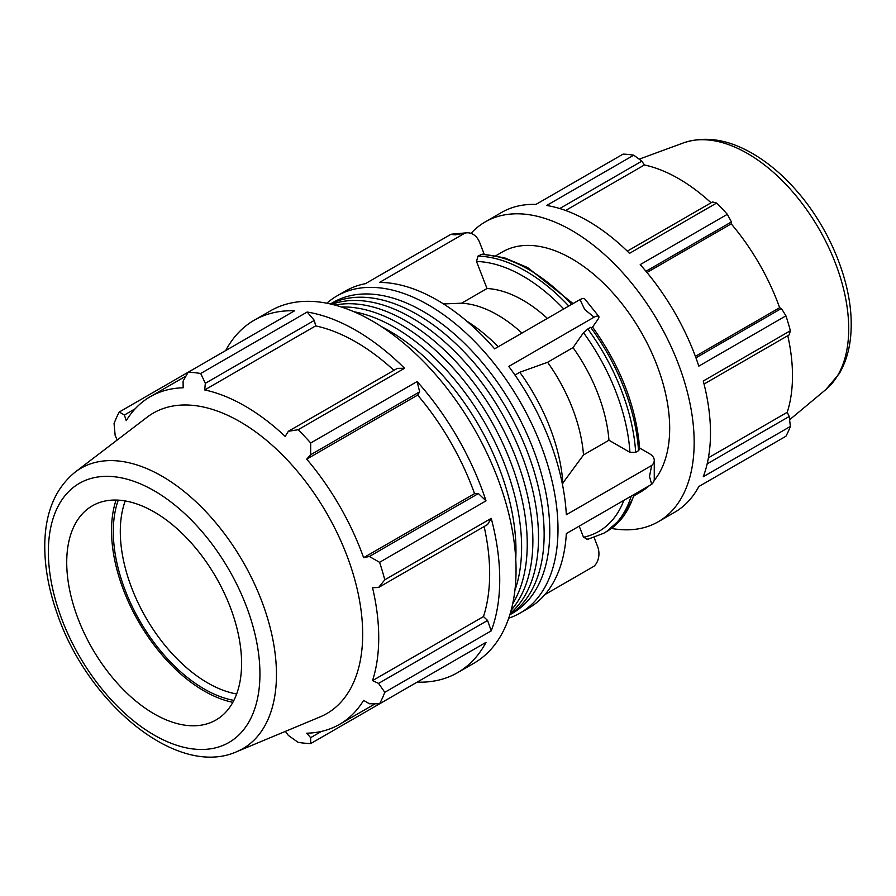 <?xml version="1.0" encoding="UTF-8"?>
<svg xmlns="http://www.w3.org/2000/svg" width="896" height="896" viewBox="0 0 896 896"><rect width="100%" height="100%" fill="white"/><g stroke="black" fill="none" stroke-linecap="round" stroke-linejoin="round"><path stroke-width="1.34" d="M515.749 559.171A179.446 103.6 -120 0 0 515.973 550.536A179.446 103.6 -120 0 0 381.506 326.648M510.272 613.379A179.446 103.6 -120 0 0 538.507 537.522A179.446 103.6 -120 0 0 466.278 363.597A179.446 103.6 -120 0 0 331.822 304.293M511.157 610.21A179.446 103.6 -120 0 0 532.874 540.781A179.446 103.6 -120 0 0 465.539 372.523A179.446 103.6 -120 0 0 335.003 305.099M509.846 614.768L512.613 613.166A179.446 103.6 -120 0 0 549.774 531.026A179.446 103.6 -120 0 0 471.442 350.437A179.446 103.6 -120 0 0 333.166 302.366L330.4 303.957M509.891 614.622A179.446 103.6 -120 0 0 544.141 534.274A179.446 103.6 -120 0 0 467.746 355.746A179.446 103.6 -120 0 0 330.546 303.99M512.714 603.714A179.446 103.6 -120 0 0 527.24 544.029A179.446 103.6 -120 0 0 341.41 306.992M514.898 590.442A179.446 103.6 -120 0 0 521.606 547.288A179.446 103.6 -120 0 0 353.998 311.752M704.032 384.048L789.242 334.858L790.362 330.736L703.259 381.024A173.096 99.938 60 0 1 703.259 476.739L790.362 426.451A173.096 99.938 -120 0 1 785.938 436.229L698.824 486.528A173.096 99.938 60 0 1 674.632 512.299L658.314 521.718A173.096 99.938 60 0 1 611.453 528.427M471.016 233.374A173.096 99.938 60 0 1 485.218 221.906L501.536 212.475A173.096 99.938 60 0 1 535.954 204.411L623.067 154.123A173.096 99.938 -120 0 1 633.752 155.176L546.638 205.475A173.096 99.938 60 0 1 629.53 253.333L716.643 203.034L712.51 201.947L627.301 251.149M645.96 271.275L731.427 221.928L727.328 214.312L640.214 264.611A173.096 99.938 60 0 1 698.824 366.128L785.938 315.84L781.402 308.482L695.934 357.818M559.765 208.533L641.838 161.146L633.752 155.176M565.611 210.482L644.426 164.976A160.989 92.949 60 0 1 711.054 202.787M641.838 161.146L644.426 164.976M646.979 272.485L731.214 223.854A160.989 92.949 60 0 1 779.632 307.698L781.402 308.482M731.427 221.928L731.214 223.854M695.386 356.339L779.632 307.698M708.4 457.811L787.226 412.306L789.242 416.461L707.168 463.848M787.786 335.698A160.989 92.949 60 0 1 792.49 375.816A160.989 92.949 60 0 1 787.226 412.306M790.362 426.451L789.242 416.461M698.824 486.528L727.328 470.075M393.938 370.339A189.213 109.245 -120 0 0 315.638 325.898L314.339 320.387L307.16 312.032L200.715 373.486A203.448 117.466 -120 0 0 188.149 372.243L294.594 310.789A203.448 117.466 -120 0 0 254.139 320.264A203.448 117.466 -120 0 0 225.702 350.56M404.578 368.278L397.398 368.346L288.389 431.278L298.133 429.733L404.578 368.278A203.448 117.466 -120 0 0 307.16 312.032M285.398 731.371L288.389 735.459L298.133 742.347A203.448 117.466 -120 0 0 310.699 743.59L417.144 682.136A203.448 117.466 -120 0 0 457.587 672.65A203.448 117.466 -120 0 0 486.024 642.354L379.59 703.808A203.448 117.466 -120 0 0 384.787 692.317L491.232 630.862A203.448 117.466 -120 0 0 491.232 518.358L384.787 579.813A203.448 117.466 -120 0 0 379.59 562.307L486.024 500.853L478.374 493.55L474.544 493.64A189.213 109.245 -120 0 0 417.648 395.091L419.642 391.821L417.133 381.539L310.699 442.994A203.448 117.466 -120 0 0 298.133 429.733M486.024 500.853A203.448 117.466 -120 0 0 417.133 381.539M491.232 630.862L487.581 620.458L483.47 616.582A189.213 109.245 -120 0 0 484.131 526.546M483.47 616.582L372.534 680.624A189.213 109.245 -120 0 0 378.728 637.75A189.213 109.245 -120 0 0 372.534 587.72L378.571 587.485L487.581 524.552L491.232 518.358M185.965 376.074L150.338 396.648A189.213 109.245 -120 0 1 183.165 387.8L183.086 381.125L188.149 372.243L119.269 412.014A203.448 117.466 -120 0 0 114.061 423.517L115.147 435.389L117.186 440.026M457.587 672.65L473.917 663.23A203.448 117.466 -120 0 0 507.55 508.939A203.448 117.466 -120 0 0 372.187 320.925A203.448 117.466 -120 0 0 270.458 310.845L254.139 320.264M321.474 731.405L310.632 737.666L310.699 743.59M310.632 737.666L306.723 733.208A189.213 109.245 -120 0 0 339.539 724.36A189.213 109.245 -120 0 0 363.619 700.358L369.365 703.752L379.59 703.808M487.581 620.458L378.571 683.39L384.787 692.317M378.571 683.39L372.534 680.624M384.787 579.813L378.571 587.485M478.374 493.55L369.365 556.483L379.59 562.307M474.544 493.64L363.619 557.682A189.213 109.245 -120 0 0 306.723 459.133L310.632 454.754L419.642 391.821M369.365 556.483L363.619 557.682M417.648 395.091L306.723 459.133M310.699 442.994L310.632 454.754M508.726 618.184A183.109 105.717 -120 0 0 520.072 613.088A183.109 105.717 -120 0 0 520.072 401.654A183.109 105.717 -120 0 0 336.974 295.938L345.554 290.987A183.109 105.717 -120 0 1 365.434 283.662L450.766 234.405L455.28 234.83L464.901 233.139A16.274 12.835 -95.1 0 1 466.659 232.826A16.274 12.835 -95.1 0 1 479.618 242.39L484.198 254.206M466.659 232.826L452.525 234.08A16.274 12.835 84.9 0 0 450.766 234.405M464.901 233.139L379.568 282.408A183.109 105.717 -120 0 1 494.648 348.846L579.981 299.578L584.763 309.59L594.115 317.162A16.274 3.438 -38.8 0 1 598.763 316.366A16.274 3.438 -38.8 0 1 597.576 319.917L592.558 327.074M573.07 303.576L527.688 267.602L504.47 257.79L482.149 254.139L477.949 256.144L476.515 261.486L487.01 288.523L461.574 303.206L443.509 303.934M598.763 316.366L584.629 298.782A16.274 3.438 141.2 0 0 579.981 299.578M594.115 317.162L508.782 366.43A183.109 105.717 -120 0 1 566.328 514.741L651.661 465.472L649.499 476.437L651.661 484.31L566.328 533.579A183.109 105.717 -120 0 1 528.662 608.126L520.072 613.088M592.088 327.723L590.666 327.342L587.81 328.989L583.509 332.685L573.014 347.603L547.59 362.286L519.792 372.266L514.965 375.054M639.643 448.045L649.499 453.723A16.274 9.397 180 0 1 654.259 460.365A16.274 9.397 180 0 1 651.661 465.472M562.307 483.75L583.52 454.922L608.955 440.227L629.933 452.346L635.667 452.346L638.523 450.699L639.71 448.963C636.362 407.03 620.581 366.33 592.39 326.85M594.16 537.622L597.576 546.426A16.274 12.835 -95.1 0 1 594.115 566.182L544.936 594.574M579.208 526.142L583.509 537.242L587.81 539.291M336.974 295.938A183.109 105.717 -120 0 0 326.883 303.218M562.912 483.403A142.419 82.219 -120 0 0 519.792 372.266M498.254 346.763A142.419 82.219 -120 0 0 466.682 321.082M583.52 454.922A122.181 70.538 -120 0 0 547.59 362.286M521.942 333.088A122.181 70.538 -120 0 0 461.574 303.206M608.955 440.227A122.181 70.538 -120 0 0 573.014 347.603M547.378 318.405A122.181 70.538 -120 0 0 487.01 288.523M651.661 484.31A16.274 9.397 0 0 0 654.259 479.214L654.259 460.365M236.69 751.699L320.051 716.923A173.499 100.173 -120 0 0 362.678 634.189A173.499 100.173 -120 0 0 282.699 455.213A173.499 100.173 -120 0 0 147.045 417.245L75.242 472.046C55.742 487.95 45.595 511.526 44.8 542.797C44.318 564.827 48.294 588.034 56.762 612.394C86.755 702.554 176.87 778.49 236.69 751.699A161.896 93.475 -120 0 0 276.461 674.498A161.896 93.475 -120 0 0 201.835 507.472A161.896 93.475 -120 0 0 75.242 472.046M241.584 663.398A123.648 71.389 -120 0 0 184.587 535.842A123.648 71.389 -120 0 0 87.909 508.782A123.648 71.389 -120 0 0 92.333 648.614A123.648 71.389 -120 0 0 211.21 722.355A123.648 71.389 -120 0 0 241.584 663.398M485.218 221.906A173.096 99.938 60 0 1 637.347 290.338A173.096 99.938 60 0 1 686.93 486.158A173.096 99.938 60 0 1 658.314 521.718M654.102 480.558A138.477 79.957 -120 0 0 669.682 428.344A138.477 79.957 -120 0 0 609.235 288.982A138.477 79.957 -120 0 0 502.522 251.888L495.958 255.674M634.435 495.533L641.01 491.736A138.477 79.957 -120 0 0 649.174 485.744M790.362 330.736A173.096 99.938 -120 0 0 785.938 315.84M727.328 214.312A173.096 99.938 -120 0 0 716.643 203.034M118.272 500.136A128.587 74.245 -120 0 0 139.933 621.13A128.587 74.245 -120 0 0 233.878 700.381M236.656 693.963A123.648 71.389 60 0 1 145.902 617.68A123.648 71.389 60 0 1 125.227 500.942M116.066 500.058A131.085 75.678 -120 0 0 138.678 621.846A131.085 75.678 -120 0 0 232.848 702.33M288.389 431.278L285.174 436.397A189.213 109.245 -120 0 0 204.714 389.939L205.33 383.32L314.339 320.387M200.715 373.486L205.33 383.32M150.338 396.648A189.213 109.245 -120 0 0 126.269 420.65L124.365 415.027L135.206 408.766M119.269 412.014L124.365 415.027M315.638 325.898L204.714 389.939M590.666 327.342A155.792 89.947 60 0 1 638.523 450.699M480.805 254.486A155.792 89.947 60 0 1 571.659 304.394M634.099 494.458A155.792 89.947 60 0 1 606.57 531.608L603.702 533.266A155.792 89.947 -120 0 0 631.232 496.104M635.667 452.346A155.792 89.947 -120 0 0 587.81 328.989M568.792 306.04A155.792 89.947 -120 0 0 477.949 256.144M623.862 500.36A151.749 87.606 60 0 1 583.509 537.242M583.509 332.685A151.749 87.606 60 0 1 629.933 452.346M476.515 261.486A151.749 87.606 60 0 1 563.741 308.952M825.821 389.581L839.362 373.52C847.291 359.789 851.245 343.448 851.2 324.486C851.491 281.96 830.133 229.6 797.877 192.259C783.138 175.078 767.278 161.739 750.299 152.253C726.589 139.082 704.301 135.968 683.413 142.912A143.125 82.634 60 0 1 790.843 189.762A143.125 82.634 60 0 1 848.714 328.776A143.125 82.634 60 0 1 825.821 389.581L789.622 419.754M259.941 673.994A149.598 86.374 60 0 1 101.259 688.162A149.598 86.374 60 0 1 101.259 476.594A149.598 86.374 60 0 1 259.941 673.994M375.166 703.797L339.539 724.36M634.962 493.954L623.706 516.275L606.57 531.608M587.026 539.582L603.702 533.266M683.413 142.912L639.173 159.174"/></g></svg>
